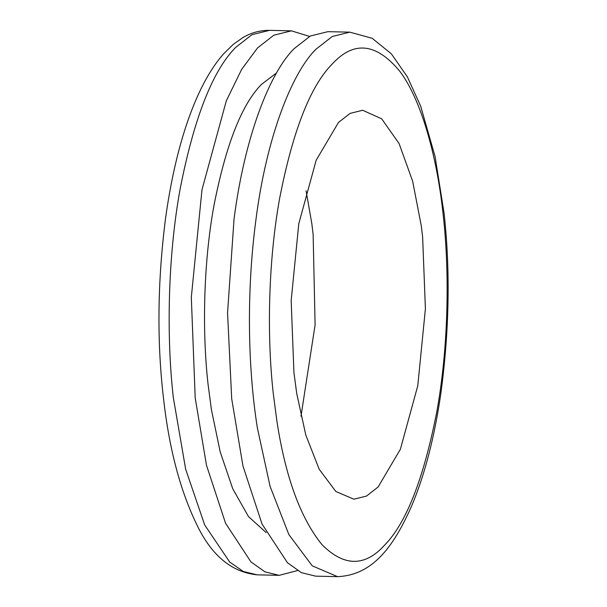 <?xml version="1.0" encoding="UTF-8"?>
<svg xmlns="http://www.w3.org/2000/svg" width="607" height="607" viewBox="0 0 607 607"><rect width="100%" height="100%" fill="white"/><g stroke="black" fill="none" stroke-linecap="round" stroke-linejoin="round"><path stroke-width="0.91" d="M297.521 570.572L279.152 575.337L264.948 571.862L250.941 561.892L225.554 523.234L206.471 465.22L195.204 397.949L191.319 297.354L201.987 189.718L226.35 100.732L241.632 69.418L257.565 47.892L273.825 35.198L291.421 30.843L309.555 36.428M266.2 532.635L248.491 516.595L232.769 488.825L220.212 451.934L211.418 409.649L208.072 384.398C202.252 333.364 203.17 264.842 213.884 205.91C225.857 144.876 241.738 104.351 261.526 84.35L276.564 72.916M315.648 576.157L301.444 572.682L287.437 562.712L262.049 524.053L242.975 466.039L231.699 398.769L227.557 312.909L234.021 219.286C244.56 136.803 269.887 72.582 294.061 48.719L310.329 36.018L327.917 31.663L349.814 32.156L332.226 36.511L315.959 49.213C291.785 73.075 266.458 137.296 255.926 219.78C246.07 294.023 248.164 370.27 257.398 428.094L270.092 486.412L288.879 534.608L312.248 565.853L337.545 576.65L315.648 576.157M338.478 122.455L350.095 113.38L362.667 110.269L381.712 118.843L399.095 143.571L412.661 181.258L421.304 225.979L422.631 236.98L425.401 308.834L417.783 385.718L400.377 449.279L378.085 487.011L366.469 496.086L353.904 499.197L335.876 491.518L319.214 469.317L305.799 435.037L296.724 393.533L293.932 372.493L291.163 300.64L298.781 223.755L316.186 160.195L338.478 122.455M306.072 190.788L311.808 223.505L313.136 234.507L315.101 324.866L300.996 416.212M235.668 47.399L251.928 34.705L269.523 30.35C259.948 30.289 251.055 32.717 242.838 37.619L233.194 44.448L223.566 53.886C214.165 64.517 205.553 78.5 197.723 95.83C183.117 128.434 172.396 169.232 165.559 218.232C157.433 281.989 156.811 342.538 163.685 399.884C169.345 449.438 180.438 491.146 196.964 525.009C211.691 555.655 231.783 572.264 257.254 574.844L243.384 571.521L229.681 562.006L204.718 525.04L185.659 469.211L173.306 397.456C166.515 337.917 167.585 257.967 180.082 189.225C194.05 118.008 212.579 70.738 235.668 47.399M276.929 421.357L273.347 394.171C266.943 338.038 267.953 262.656 279.736 197.836C292.908 130.695 310.374 86.126 332.143 64.122C353.729 40.472 376.302 42.885 399.861 71.353C421.865 100.595 437.366 158.586 443.216 215.295C449.62 271.428 448.611 346.809 436.828 411.629C423.656 478.771 406.189 523.34 384.421 545.344C364.822 566.908 344.01 566.688 321.998 544.676C300.511 518.166 285.487 477.056 276.929 421.357M279.152 575.337L257.254 574.844M291.421 30.843L269.523 30.35M337.545 576.65C373.093 575.14 393.86 546.125 411.66 505.912C424.604 475.296 434.308 438.004 440.773 394.034C449.309 331.073 450.417 270.821 444.089 213.285L435.09 156.606L420.704 106.263L407.373 76.861L391.371 53.864L372.182 38.279L349.814 32.156"/></g></svg>
